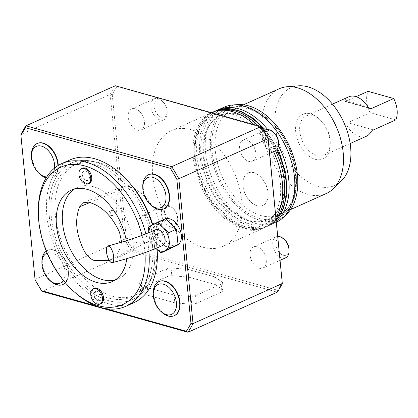 <?xml version="1.0" encoding="UTF-8"?>
<svg xmlns="http://www.w3.org/2000/svg" width="418" height="418" viewBox="0 0 418 418"><rect width="100%" height="100%" fill="white"/><g stroke="black" fill="none" stroke-linecap="round" stroke-linejoin="round"><path stroke-width="0.31" stroke-dasharray="2.09 1.57" d="M112.019 210.102A2.879 1.965 -74.3 0 1 113.059 210.003A2.879 1.965 -74.3 0 1 114.171 213.305A2.879 1.965 -74.3 0 1 111.501 215.547A2.879 1.965 -74.3 0 1 110.253 212.971A2.879 1.965 -74.3 0 1 112.019 210.102M111.031 209.826L112.076 209.726C114.004 212.26 113.471 214.105 110.477 215.26L109.145 213.373C109.129 211.707 109.762 210.52 111.031 209.826M127.135 186.156C139.685 189.448 149.738 199.198 157.293 215.395C159.315 220.281 159.733 224.712 158.553 228.688L154.451 236.525L148.265 241.604L140.845 243.339L132.689 241.938C128.969 240.507 125.865 237.492 123.367 232.904C115.603 216.994 114.171 202.834 119.078 190.415L122.929 186.485L127.135 186.156M109.349 260.586L116.638 254.985L120.917 246.813L121.628 242.163M395.809 119.893L370.118 112.693L347.797 122.714C346.59 123.676 346.506 125.013 347.557 126.722A21.59 13.705 -114.2 0 0 366.408 136.237M94.222 288.357A8.339 5.293 -114.2 0 0 92.127 296.237A8.339 5.293 -114.2 0 0 98.397 303.703A8.339 5.293 -114.2 0 0 101.051 303.572M82.44 168.172A8.339 5.293 -114.2 0 0 80.345 176.046A8.339 5.293 -114.2 0 0 86.61 183.512A8.339 5.293 -114.2 0 0 89.269 183.387M98.094 300.636A5.032 3.192 -114.2 0 0 99.698 300.558A5.032 3.192 -114.2 0 0 100.963 295.803A5.032 3.192 -114.2 0 0 97.18 291.299A5.032 3.192 -114.2 0 0 95.576 291.377A5.032 3.192 -114.2 0 0 94.311 296.127A5.032 3.192 -114.2 0 0 98.094 300.636M86.312 180.445A5.032 3.192 -114.2 0 0 87.916 180.367A5.032 3.192 -114.2 0 0 89.18 175.612A5.032 3.192 -114.2 0 0 85.397 171.108A5.032 3.192 -114.2 0 0 83.793 171.187A5.032 3.192 -114.2 0 0 82.529 175.941A5.032 3.192 -114.2 0 0 86.312 180.445M97.185 291.294A5.032 3.192 65.8 0 1 100.968 295.798A5.032 3.192 65.8 0 1 99.703 300.552A5.032 3.192 65.8 0 1 94.729 297.271A5.032 3.192 65.8 0 1 95.586 291.372A5.032 3.192 65.8 0 1 97.185 291.294M85.403 171.103A5.032 3.192 65.8 0 1 89.186 175.612A5.032 3.192 65.8 0 1 87.921 180.367A5.032 3.192 65.8 0 1 82.947 177.08A5.032 3.192 65.8 0 1 83.799 171.181A5.032 3.192 65.8 0 1 85.403 171.103M126.826 258.617A50.097 31.799 -114.2 0 0 126.304 240.737M144.915 252.655A75.339 47.819 -114.2 0 0 142.026 235.324M148.871 251.181A78.213 49.648 -114.2 0 0 145.835 233.855M38.31 210.965A78.213 49.648 -114.2 0 0 74.848 292.354M69.858 159.963A78.213 49.648 -114.2 0 0 50.212 233.85A78.213 49.648 -114.2 0 0 109.004 303.891A78.213 49.648 -114.2 0 0 133.922 302.674M157.147 249.687A78.213 49.648 -114.2 0 0 152.434 224.894M108.69 300.694A74.765 47.453 65.8 0 1 52.49 233.735A74.765 47.453 65.8 0 1 71.269 163.114A74.765 47.453 65.8 0 1 145.182 211.884A74.765 47.453 65.8 0 1 132.506 299.523A74.765 47.453 65.8 0 1 108.69 300.694M49.308 216.576A74.765 47.453 -114.2 0 0 108.696 300.688A74.765 47.453 -114.2 0 0 132.511 299.523A74.765 47.453 -114.2 0 0 145.187 211.879A74.765 47.453 -114.2 0 0 71.274 163.109A74.765 47.453 -114.2 0 0 49.308 216.576M152.46 245.491A71.891 45.63 65.8 0 1 131.336 296.9A71.891 45.63 65.8 0 1 60.265 250.001A71.891 45.63 65.8 0 1 72.455 165.732A71.891 45.63 65.8 0 1 152.46 245.491M129.904 183.324A71.891 45.63 -114.2 0 0 76.504 163.913A71.891 45.63 -114.2 0 0 55.38 215.322A71.891 45.63 -114.2 0 0 135.39 295.082A71.891 45.63 -114.2 0 0 156.515 243.668A71.891 45.63 -114.2 0 0 152.753 224.732M35.06 279.647L35.102 279.329A136.728 86.782 65.8 0 0 42.213 291.414L131.498 251.333L277.233 292.182L277.651 290.259L132.846 249.671A135.286 85.868 65.8 0 1 126.372 238.657L124.386 239.248L35.102 279.329L20.9 134.486L110.185 94.405L124.386 239.248A136.728 86.782 -114.2 0 0 131.498 251.333L132.846 249.671M115.263 85.737A136.728 86.782 -114.2 0 0 110.185 94.405L112.254 94.656A135.286 85.868 65.8 0 1 116.873 86.751L115.263 85.737M174.076 295.082L191 296.524A42.887 15.508 -5.6 0 0 195.567 295.636L221.159 284.146A42.887 15.508 -5.6 0 0 222.538 282.369L214.659 276.862L187.985 269.385L171.056 267.938A42.887 15.508 -5.6 0 0 166.489 268.826L140.903 280.316A42.887 15.508 -5.6 0 0 139.523 282.098L147.397 287.605L174.076 295.082L174.834 302.825L191.763 304.273L191 296.524M96.427 306.049L105.32 308.541M65.396 282.834A18.69 11.866 -114.2 0 0 65.396 260.55A18.69 11.866 -114.2 0 0 47.851 250.257A18.69 11.866 -114.2 0 0 43.158 267.912A18.69 11.866 -114.2 0 0 57.209 284.653A18.69 11.866 -114.2 0 0 62.982 284.439M37.202 143.505A18.69 11.866 -114.2 0 0 32.724 161.223A18.69 11.866 -114.2 0 0 46.732 177.817A18.69 11.866 -114.2 0 0 52.689 177.525A18.69 11.866 -114.2 0 0 58.269 165.434M159.033 281.549A18.69 11.866 -114.2 0 0 154.555 299.272A18.69 11.866 -114.2 0 0 168.564 315.862A18.69 11.866 -114.2 0 0 174.337 315.647M148.557 174.714A18.69 11.866 -114.2 0 0 144.079 192.437A18.69 11.866 -114.2 0 0 158.088 209.026A18.69 11.866 -114.2 0 0 163.861 208.812M177.08 245.314A14.379 9.128 65.8 0 1 172.498 245.538A14.379 9.128 65.8 0 1 161.693 232.664A14.379 9.128 65.8 0 1 165.303 219.079A14.379 9.128 65.8 0 1 165.878 218.86M126.372 238.657L112.254 94.656M282.27 282.354A135.286 85.868 65.8 0 1 277.651 290.259M116.873 86.751L261.673 127.338M241.803 200.99A63.327 40.196 -114.2 0 0 171.328 130.735A63.327 40.196 -114.2 0 0 160.59 204.966A63.327 40.196 -114.2 0 0 223.196 246.275A63.327 40.196 -114.2 0 0 241.803 200.99M253.794 172.676A17.828 11.317 -114.2 0 0 248.114 172.958A17.828 11.317 -114.2 0 0 245.094 193.853A17.828 11.317 -114.2 0 0 262.718 205.484A17.828 11.317 -114.2 0 0 267.196 188.643A17.828 11.317 -114.2 0 0 253.794 172.676M246.657 140.02A11.5 7.299 -114.2 0 0 242.989 140.197A11.5 7.299 -114.2 0 0 241.04 153.683A11.5 7.299 -114.2 0 0 252.409 161.186A11.5 7.299 -114.2 0 0 255.299 150.323A11.5 7.299 -114.2 0 0 246.657 140.02M257.127 246.855A11.5 7.299 -114.2 0 0 253.465 247.033A11.5 7.299 -114.2 0 0 251.516 260.519A11.5 7.299 -114.2 0 0 262.885 268.022A11.5 7.299 -114.2 0 0 265.775 257.154A11.5 7.299 -114.2 0 0 257.127 246.855M135.296 108.811A11.5 7.299 -114.2 0 0 131.633 108.988A11.5 7.299 -114.2 0 0 129.684 122.469A11.5 7.299 -114.2 0 0 141.054 129.972A11.5 7.299 -114.2 0 0 143.944 119.109A11.5 7.299 -114.2 0 0 135.296 108.811M145.772 215.641A11.5 7.299 -114.2 0 0 142.11 215.824A11.5 7.299 -114.2 0 0 140.161 229.304A11.5 7.299 -114.2 0 0 151.53 236.807A11.5 7.299 -114.2 0 0 154.42 225.945A11.5 7.299 -114.2 0 0 145.772 215.641M47.109 253.12A16.391 10.403 65.8 0 1 61.66 261.318A16.391 10.403 65.8 0 1 63.358 280.389M50.625 281.183A18.69 11.866 65.8 0 1 41.894 261.736M46.278 251.103A18.69 11.866 65.8 0 1 47.495 250.419A18.69 11.866 65.8 0 1 64.905 260.461A18.69 11.866 65.8 0 1 65.302 282.725M54.617 168.015A16.391 10.403 65.8 0 1 46.795 176.908M57.914 165.653A18.69 11.866 65.8 0 1 52.328 177.687A18.69 11.866 65.8 0 1 46.377 177.974A18.69 11.866 65.8 0 1 46.168 177.916M40.149 174.348A18.69 11.866 65.8 0 1 31.418 154.9M161.98 312.398A18.69 11.866 65.8 0 1 153.249 292.945M151.504 205.562A18.69 11.866 65.8 0 1 142.773 186.109M171.061 223.881A14.379 9.128 65.8 0 1 177.248 236.854A14.379 9.128 65.8 0 1 173.324 246.991A14.379 9.128 65.8 0 1 173.026 247.132A14.379 9.128 65.8 0 1 163.213 244.154A14.379 9.128 65.8 0 1 157.022 231.185L156.269 223.478L160.946 221.049A14.379 9.128 65.8 0 1 161.249 220.903A14.379 9.128 65.8 0 1 171.061 223.881M168.647 249.421L157.779 238.887L157.022 231.185A14.379 9.128 65.8 0 1 160.946 221.049L165.627 218.614M148.74 232.685L150.088 242.335L157.779 238.887M150.088 242.335L155.783 248.444M148.578 226.932L156.269 223.478M155.804 248.433A14.379 9.128 65.8 0 1 155.104 247.796A14.379 9.128 65.8 0 1 148.912 234.822A14.379 9.128 65.8 0 1 148.839 232.643M155.48 229.796A8.626 5.476 65.8 0 0 153.312 237.941A8.626 5.476 65.8 0 0 159.796 245.669A8.626 5.476 65.8 0 0 162.545 245.533A8.626 5.476 65.8 0 1 159.812 245.664A8.626 5.476 65.8 0 1 152.957 235.956A8.626 5.476 65.8 0 1 155.486 229.79M253.893 172.634A17.828 11.317 65.8 0 1 267.295 188.596A17.828 11.317 65.8 0 1 262.817 205.442A17.828 11.317 65.8 0 1 245.194 193.811A17.828 11.317 65.8 0 1 248.214 172.911A17.828 11.317 65.8 0 1 253.893 172.634M171.95 224.043A9.295 5.899 65.8 0 1 164.546 211.597A9.295 5.899 65.8 0 1 173.355 208.592A9.295 5.899 65.8 0 1 177.697 218.269A9.295 5.899 65.8 0 1 171.95 224.043M170.596 226.786A11.5 7.299 65.8 0 1 161.949 216.487A11.5 7.299 65.8 0 1 164.838 205.619A11.5 7.299 65.8 0 1 168.501 205.442A11.5 7.299 65.8 0 1 172.331 207.673A11.5 7.299 65.8 0 1 177.707 219.643A11.5 7.299 65.8 0 1 174.259 226.608A11.5 7.299 65.8 0 1 170.596 226.786M161.473 117.207A9.295 5.899 65.8 0 1 154.075 104.761A9.295 5.899 65.8 0 1 162.879 101.757A9.295 5.899 65.8 0 1 167.221 111.434A9.295 5.899 65.8 0 1 161.473 117.207M160.12 119.95A11.5 7.299 65.8 0 1 151.473 109.652A11.5 7.299 65.8 0 1 154.362 98.784A11.5 7.299 65.8 0 1 158.025 98.606A11.5 7.299 65.8 0 1 161.855 100.837A11.5 7.299 65.8 0 1 167.231 112.808A11.5 7.299 65.8 0 1 163.783 119.773A11.5 7.299 65.8 0 1 160.12 119.95M289.052 249.478A9.295 5.899 65.8 0 1 283.305 255.252A9.295 5.899 65.8 0 1 275.906 242.806A9.295 5.899 65.8 0 1 284.71 239.807M285.614 257.817A11.5 7.299 65.8 0 1 281.951 258A11.5 7.299 65.8 0 1 273.304 247.696A11.5 7.299 65.8 0 1 276.193 236.834A11.5 7.299 65.8 0 1 277.766 236.431M278.576 142.642A9.295 5.899 65.8 0 1 272.829 148.421A9.295 5.899 65.8 0 1 265.43 135.975A9.295 5.899 65.8 0 1 274.234 132.971M275.138 150.982A11.5 7.299 65.8 0 1 271.475 151.164A11.5 7.299 65.8 0 1 262.828 140.861A11.5 7.299 65.8 0 1 265.717 129.998M191.763 304.273A42.887 15.508 -5.6 0 0 196.324 303.384L195.567 295.636M196.324 303.384L221.916 291.895L221.159 284.146M221.916 291.895A42.887 15.508 -5.6 0 0 223.296 290.113L222.538 282.369M223.296 290.113L215.416 284.606L214.659 276.862M215.416 284.606L188.743 277.129L187.985 269.385M188.743 277.129L171.814 275.687L171.056 267.938M171.814 275.687A42.887 15.508 -5.6 0 0 167.252 276.575L166.489 268.826M167.252 276.575L141.66 288.059L140.903 280.316M141.66 288.059A42.887 15.508 -5.6 0 0 140.281 289.841L139.523 282.098M140.281 289.841L148.16 295.348L147.397 287.605M148.16 295.348L174.834 302.825M273.534 151.703A63.327 40.196 -114.2 0 0 254.087 124.653M211.91 112.515A63.327 40.196 -114.2 0 0 201.178 186.747A63.327 40.196 -114.2 0 0 263.779 228.056A63.327 40.196 -114.2 0 0 275.89 217.282M243.339 226.316A60.385 38.331 65.8 0 1 198.315 131.957A60.385 38.331 65.8 0 1 271.883 152.58A60.385 38.331 65.8 0 1 243.339 226.316M238.312 114.584A57.282 36.356 -114.2 0 0 220.067 115.478A57.282 36.356 -114.2 0 0 210.353 182.624A57.282 36.356 -114.2 0 0 266.982 219.993A57.282 36.356 -114.2 0 0 281.366 165.883A57.282 36.356 -114.2 0 0 238.312 114.584M239.127 114.218A57.282 36.356 -114.2 0 0 220.876 115.112A57.282 36.356 -114.2 0 0 211.168 182.258A57.282 36.356 -114.2 0 0 267.797 219.628A57.282 36.356 -114.2 0 0 284.627 178.664A57.282 36.356 -114.2 0 0 239.127 114.218M330.131 141.404A24.469 15.529 -114.2 0 0 318.845 118.628A24.469 15.529 -114.2 0 0 296.022 124.109A24.469 15.529 -114.2 0 0 311.013 157.497A24.469 15.529 -114.2 0 0 330.277 144.09A24.469 15.529 -114.2 0 0 330.131 141.404M298.347 85.847A53.567 33.999 -114.2 0 0 276.22 132.678A53.567 33.999 -114.2 0 0 317.795 186.287A53.567 33.999 -114.2 0 0 341.151 181.187M279.261 88.747A57.423 36.45 -114.2 0 0 264.834 142.993A57.423 36.45 -114.2 0 0 308.003 194.417A57.423 36.45 -114.2 0 0 326.296 193.524M237.309 104.62A61.639 39.125 -114.2 0 0 211.842 158.511A61.639 39.125 -114.2 0 0 259.688 220.192A61.639 39.125 -114.2 0 0 286.56 214.324M224.142 107.18A63.181 40.102 -114.2 0 0 208.274 166.866A63.181 40.102 -114.2 0 0 255.769 223.447A63.181 40.102 -114.2 0 0 275.896 222.46A63.181 40.102 -114.2 0 0 276.376 222.24M217.694 110.091A63.181 40.102 -114.2 0 0 202.767 170.048A63.181 40.102 -114.2 0 0 250.084 225.997A63.181 40.102 -114.2 0 0 270.211 225.009A63.181 40.102 -114.2 0 0 276.272 221.2M278.461 145.856A63.181 40.102 -114.2 0 0 267.781 129.58M330.136 139.925A21.59 13.705 -114.2 0 0 320.178 119.83A21.59 13.705 -114.2 0 0 306.112 115.974A21.59 13.705 -114.2 0 0 303.154 142.752A21.59 13.705 -114.2 0 0 323.793 155.365A21.59 13.705 -114.2 0 0 330.262 142.292A21.59 13.705 -114.2 0 0 330.136 139.925M348.722 96.845A21.59 13.705 -114.2 0 0 344.939 100.012L344.557 101.271L345.346 101.475L356.126 96.668M370.118 112.693A21.59 13.705 65.8 0 1 368.023 91.328M115.196 279.955A50.097 31.799 -114.2 0 0 118.346 278.843A50.097 31.799 -114.2 0 0 126.842 220.119A50.097 31.799 -114.2 0 0 77.314 187.436A50.097 31.799 -114.2 0 0 74.388 189.051M89.917 202.537L119.078 190.415M347.557 126.722L370.191 133.065M245.627 228.076A63.264 40.154 65.8 0 1 198.075 171.422A63.264 40.154 65.8 0 1 213.964 111.663C202.918 117.092 196.455 127.547 194.569 143.024C193.163 157.158 195.802 171.72 202.5 186.721C212.987 208.598 227.016 222.413 244.593 228.176C252.216 230.297 259.28 229.931 265.78 227.089A63.264 40.154 65.8 0 1 245.627 228.076M258.172 125.797A63.264 40.154 65.8 0 1 275.514 150.793M276.047 218.912A63.264 40.154 65.8 0 1 265.78 227.089L267.405 226.357A63.264 40.154 65.8 0 1 247.252 227.345A63.264 40.154 65.8 0 1 199.699 170.696A63.264 40.154 65.8 0 1 215.589 110.932M264.683 130.463A63.264 40.154 65.8 0 1 276.92 149.607M276.152 219.972A63.264 40.154 65.8 0 1 267.405 226.357L276.173 220.145M249.018 223.766A60.385 38.331 65.8 0 1 203.989 129.408A60.385 38.331 65.8 0 1 277.562 150.031A60.385 38.331 65.8 0 1 249.018 223.766M260.926 215.552A57.423 36.45 -114.2 0 0 279.219 214.659A57.423 36.45 -114.2 0 0 288.953 147.34A57.423 36.45 -114.2 0 0 232.183 109.882A57.423 36.45 -114.2 0 0 217.757 164.128A57.423 36.45 -114.2 0 0 260.926 215.552M259.51 218.421A59.727 37.913 65.8 0 1 214.977 125.092A59.727 37.913 65.8 0 1 287.746 145.485A59.727 37.913 65.8 0 1 259.51 218.421M367.574 106.36L344.939 100.012M345.702 101.344L368.838 107.828M373.488 129.914L347.797 122.714M113.059 210.003L112.076 209.726M111.501 215.547L110.477 215.26M148.265 241.604L110.284 260.163M122.929 186.485L83.819 202.537M76.504 163.913L72.455 165.732M135.39 295.082L131.336 296.9M47.495 250.419L47.851 250.257M52.328 177.687L52.689 177.525M161.249 220.903L165.303 219.079M173.355 208.592L172.331 207.673M177.697 218.269L177.707 219.643M151.53 236.807L174.259 226.608M142.11 215.824L164.838 205.619M162.879 101.757L161.855 100.837M167.221 111.434L167.231 112.808M141.054 129.972L163.783 119.773M131.633 108.988L154.362 98.784M262.885 268.022L280.107 260.289M253.465 247.033L276.193 236.834M252.409 161.186L269.631 153.458M242.989 140.197L263.836 130.844M211.477 112.708L171.328 130.735M263.779 228.056L223.196 246.275M265.587 130.055L277.589 148.594M220.876 115.112L220.067 115.478M267.797 219.628L266.982 219.993M243.532 104.787L232.183 109.882C237.633 107.447 243.793 107.274 250.664 109.37L262.394 115.222C272.959 122.641 281.486 133.316 287.986 147.24C294.371 161.635 296.806 175.408 295.301 188.555L291.942 201.058C288.937 207.652 284.695 212.187 279.219 214.659L290.567 209.564M275.896 222.46L270.211 225.009M320.178 119.83L318.845 118.628M330.262 142.292L330.277 144.09M332.472 104.145L306.112 115.974M350.153 143.531L323.793 155.365M344.834 101.496L370.181 108.602M112.27 281.57L118.346 278.843M71.238 190.164L77.314 187.436"/><path stroke-width="0.63" d="M121.628 242.163L119.548 232.371C111.758 215.615 101.375 205.546 88.397 202.176L83.819 202.537L79.645 206.805C74.545 219.622 76.024 234.247 84.075 250.685C86.792 255.664 90.168 258.935 94.202 260.503L109.349 260.586M350.153 143.531L366.408 136.237A21.59 13.705 -114.2 0 0 370.191 133.065L373.488 129.914L395.809 119.893A21.59 13.705 65.8 0 0 393.714 98.528L371.393 108.549L370.181 108.602L369.287 108.173L367.574 106.36A21.59 13.705 -114.2 0 0 348.722 96.845L332.472 104.145M97.384 304.158A8.339 5.293 -114.2 0 0 100.038 304.027A8.339 5.293 -114.2 0 0 101.454 294.251A8.339 5.293 -114.2 0 0 93.209 288.812A8.339 5.293 -114.2 0 0 91.114 296.691A8.339 5.293 -114.2 0 0 97.384 304.158M85.596 183.972A8.339 5.293 -114.2 0 0 88.255 183.842A8.339 5.293 -114.2 0 0 89.666 174.066A8.339 5.293 -114.2 0 0 81.426 168.626A8.339 5.293 -114.2 0 0 79.331 176.5A8.339 5.293 -114.2 0 0 85.596 183.972M100.038 304.027L101.051 303.572A8.339 5.293 -114.2 0 0 102.467 293.797A8.339 5.293 -114.2 0 0 94.222 288.357L93.209 288.812M88.255 183.842L89.269 183.387A8.339 5.293 -114.2 0 0 90.68 173.611A8.339 5.293 -114.2 0 0 82.44 168.172L81.426 168.626M126.304 240.737A50.097 31.799 -114.2 0 0 87.195 189.385A50.097 31.799 -114.2 0 0 71.238 190.164A50.097 31.799 -114.2 0 0 56.514 225.992A50.097 31.799 -114.2 0 0 112.27 281.57A50.097 31.799 -114.2 0 0 126.826 258.617M142.026 235.324A75.339 47.819 -114.2 0 0 82.336 165.324A75.339 47.819 -114.2 0 0 38.32 212.757A75.339 47.819 -114.2 0 0 73.516 291.158A75.339 47.819 -114.2 0 0 98.606 305.777A75.339 47.819 -114.2 0 0 144.915 252.655M73.516 291.158L74.848 292.354A78.213 49.648 -114.2 0 0 100.895 307.533A78.213 49.648 -114.2 0 0 125.813 306.316A78.213 49.648 -114.2 0 0 148.871 251.181M145.835 233.855A78.213 49.648 -114.2 0 0 61.749 163.605A78.213 49.648 -114.2 0 0 38.31 210.965L38.32 212.757M125.813 306.316L133.922 302.674A78.213 49.648 -114.2 0 0 157.147 249.687M152.434 224.894A78.213 49.648 -114.2 0 0 69.858 159.963L61.749 163.605M152.753 224.732A71.891 45.63 -114.2 0 0 129.904 183.324M20.9 134.486A136.728 86.782 65.8 0 1 25.979 125.818L171.709 166.667L260.994 126.586L115.263 85.737L25.979 125.818L25.561 127.741A135.286 85.868 -114.2 0 0 20.937 135.646L20.9 134.486M170.361 168.329L171.709 166.667A136.728 86.782 65.8 0 1 178.826 178.752L193.027 323.595L282.307 283.514L268.105 138.671L178.826 178.752L176.835 179.343A135.286 85.868 -114.2 0 0 170.361 168.329L25.561 127.741M268.152 138.353L268.105 138.671A136.728 86.782 -114.2 0 0 260.994 126.586L261.673 127.338A135.286 85.868 65.8 0 1 268.152 138.353L282.307 283.514A136.728 86.782 -114.2 0 1 277.233 292.182L187.948 332.263L42.213 291.414L41.534 290.662L96.427 306.049M190.958 323.344L193.027 323.595A136.728 86.782 65.8 0 1 187.948 332.263L186.334 331.249A135.286 85.868 -114.2 0 0 190.958 323.344L176.835 179.343M20.937 135.646L35.06 279.647A135.286 85.868 -114.2 0 0 41.534 290.662M105.32 308.541L186.334 331.249M62.982 284.439A18.69 11.866 -114.2 0 0 63.16 284.36A18.69 11.866 -114.2 0 0 65.396 282.834M58.269 165.434A18.69 11.866 -114.2 0 0 50.803 147.972A18.69 11.866 -114.2 0 0 37.38 143.421A18.69 11.866 -114.2 0 0 37.202 143.505M174.337 315.647A18.69 11.866 -114.2 0 0 174.52 315.569A18.69 11.866 -114.2 0 0 177.687 293.661A18.69 11.866 -114.2 0 0 159.211 281.466A18.69 11.866 -114.2 0 0 159.033 281.549M163.861 208.812A18.69 11.866 -114.2 0 0 164.044 208.739A18.69 11.866 -114.2 0 0 167.21 186.825A18.69 11.866 -114.2 0 0 148.735 174.635A18.69 11.866 -114.2 0 0 148.557 174.714M165.878 218.86A14.379 9.128 65.8 0 1 181.302 235.031A14.379 9.128 65.8 0 1 177.08 245.314L173.177 247.064M63.358 280.389A16.391 10.403 65.8 0 1 55.019 283.404A16.391 10.403 65.8 0 1 49.559 280.222A16.391 10.403 65.8 0 1 41.904 263.168A16.391 10.403 65.8 0 1 47.109 253.12M65.302 282.725A18.69 11.866 65.8 0 1 62.804 284.517A18.69 11.866 65.8 0 1 56.848 284.81A18.69 11.866 65.8 0 1 50.625 281.183L49.559 280.222M41.904 263.168L41.894 261.736A18.69 11.866 65.8 0 1 46.278 251.103M46.795 176.908A16.391 10.403 65.8 0 1 44.543 176.568A16.391 10.403 65.8 0 1 39.083 173.392A16.391 10.403 65.8 0 1 31.428 156.332A16.391 10.403 65.8 0 1 43.608 146.958A16.391 10.403 65.8 0 1 54.617 168.015M46.168 177.916A18.69 11.866 65.8 0 1 40.149 174.348L39.083 173.392M31.428 156.332L31.418 154.9A18.69 11.866 65.8 0 1 37.019 143.583A18.69 11.866 65.8 0 1 50.468 148.155A18.69 11.866 65.8 0 1 57.914 165.653M166.374 314.618A16.391 10.403 65.8 0 1 160.914 311.436A16.391 10.403 65.8 0 1 153.26 294.382A16.391 10.403 65.8 0 1 164.321 284.506A16.391 10.403 65.8 0 1 176.464 303.243A16.391 10.403 65.8 0 1 166.374 314.618M153.26 294.382L153.249 292.945A18.69 11.866 65.8 0 1 158.85 281.627A18.69 11.866 65.8 0 1 177.331 293.823A18.69 11.866 65.8 0 1 174.16 315.731A18.69 11.866 65.8 0 1 168.208 316.024A18.69 11.866 65.8 0 1 161.98 312.398L160.914 311.436M155.898 207.783A16.391 10.403 65.8 0 1 150.443 204.601A16.391 10.403 65.8 0 1 142.784 187.546A16.391 10.403 65.8 0 1 153.845 177.671A16.391 10.403 65.8 0 1 165.988 196.408A16.391 10.403 65.8 0 1 155.898 207.783M142.784 187.546L142.773 186.109A18.69 11.866 65.8 0 1 148.374 174.792A18.69 11.866 65.8 0 1 166.855 186.987A18.69 11.866 65.8 0 1 163.684 208.895A18.69 11.866 65.8 0 1 157.732 209.188A18.69 11.866 65.8 0 1 151.504 205.562L150.443 204.601M170.314 248.005L169.144 240.491L168.804 232.601L162.952 227.523L157.936 222.062L165.627 218.614L176.495 229.148L178.005 244.556L168.647 249.421L160.956 252.874L170.314 248.005L178.005 244.556M168.804 232.601L176.495 229.148M155.783 248.444L160.956 252.874M157.936 222.062L148.578 226.932L148.74 232.685M148.839 232.643A14.379 9.128 65.8 0 1 152.836 224.685A14.379 9.128 65.8 0 1 162.952 227.523A14.379 9.128 65.8 0 1 169.144 240.491A14.379 9.128 65.8 0 1 165.22 250.628A14.379 9.128 65.8 0 1 155.804 248.433M155.48 229.796L155.496 229.785A8.626 5.476 65.8 0 1 155.496 229.785A8.626 5.476 65.8 0 1 164.023 235.412A8.626 5.476 65.8 0 1 162.56 245.528A8.626 5.476 65.8 0 1 162.555 245.528L162.545 245.533A8.626 5.476 65.8 0 0 164.008 235.423A8.626 5.476 65.8 0 0 155.48 229.796C141.676 235.982 125.839 241.358 107.964 245.925A8.626 3.13 75.7 0 1 113.126 253.512A8.626 3.13 75.7 0 1 112.223 262.645A8.626 3.13 75.7 0 1 110.88 262.29A8.626 3.13 75.7 0 1 106.7 253.392A8.626 3.13 75.7 0 1 107.964 245.925M277.766 236.431A11.5 7.299 65.8 0 1 279.856 236.651A11.5 7.299 65.8 0 1 283.686 238.882L284.71 239.807A9.295 5.899 65.8 0 1 289.052 249.478L289.063 250.852A11.5 7.299 65.8 0 1 285.614 257.817L280.107 260.289M283.686 238.882A11.5 7.299 65.8 0 1 289.063 250.852M263.836 130.844L265.717 129.998A11.5 7.299 65.8 0 1 269.38 129.815A11.5 7.299 65.8 0 1 273.21 132.051L274.234 132.971A9.295 5.899 65.8 0 1 278.576 142.642L278.587 144.017A11.5 7.299 65.8 0 1 275.138 150.982L269.631 153.458M273.21 132.051A11.5 7.299 65.8 0 1 278.587 144.017M275.89 217.282A63.327 40.196 -114.2 0 0 282.39 182.77A63.327 40.196 -114.2 0 0 273.534 151.703M254.087 124.653A63.327 40.196 -114.2 0 0 211.91 112.515L211.477 112.708M290.567 209.564L326.296 193.524A57.423 36.45 -114.2 0 0 333.036 188.952L341.151 181.187A53.567 33.999 -114.2 0 0 343.941 122.657A53.567 33.999 -114.2 0 0 298.347 85.847L287.156 86.745A57.423 36.45 -114.2 0 0 279.261 88.747L243.532 104.787M333.036 188.952A57.423 36.45 -114.2 0 0 336.03 126.21A57.423 36.45 -114.2 0 0 287.156 86.745M276.376 222.24A63.181 40.102 -114.2 0 0 283.31 217.433L286.56 214.324A61.639 39.125 -114.2 0 0 289.768 146.974A61.639 39.125 -114.2 0 0 237.309 104.62L232.831 104.981A63.181 40.102 -114.2 0 0 224.142 107.18L218.462 109.73A63.181 40.102 -114.2 0 0 217.694 110.091M283.31 217.433A63.181 40.102 -114.2 0 0 286.607 148.395A63.181 40.102 -114.2 0 0 232.831 104.981M276.272 221.2A63.181 40.102 -114.2 0 0 278.461 145.856M267.781 129.58A63.181 40.102 -114.2 0 0 218.462 109.73M356.126 96.668L368.023 91.328L393.714 98.528M74.388 189.051A50.097 31.799 -114.2 0 0 62.59 223.264A50.097 31.799 -114.2 0 0 115.196 279.955M79.645 206.805L89.917 202.537M264.683 130.463A63.264 40.154 65.8 0 0 215.589 110.932L213.964 111.663A63.264 40.154 65.8 0 1 258.172 125.797M275.514 150.793A63.264 40.154 65.8 0 1 276.047 218.912M276.92 149.607A63.264 40.154 65.8 0 1 276.152 219.972M368.838 107.828L371.393 108.549M62.804 284.517L63.16 284.36M37.019 143.583L37.38 143.421M174.16 315.731L174.52 315.569M158.85 281.627L159.211 281.466M163.684 208.895L164.044 208.739M148.374 174.792L148.735 174.635M112.223 262.645C130.949 257.875 147.726 252.169 162.545 245.533M213.964 111.663L213.614 111.82M215.589 110.932L227.653 108.492L240.711 111.162L253.674 118.576L265.587 130.055M277.589 148.594L279.297 152.246L285.964 173.94L286.805 194.95L283.414 208.754L278.43 217.527L276.173 220.145"/></g></svg>
